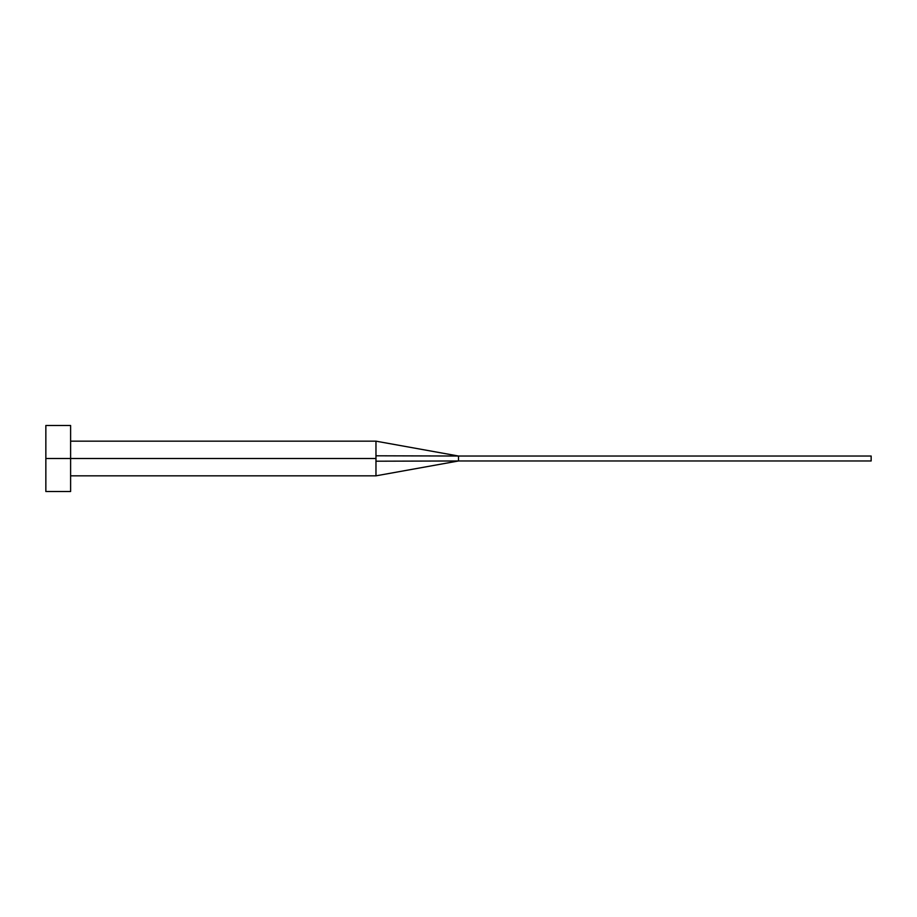 <?xml version="1.0" encoding="UTF-8"?>
<svg xmlns="http://www.w3.org/2000/svg" width="917" height="917" viewBox="0 0 917 917"><rect width="100%" height="100%" fill="white"/><g stroke="black" fill="none" stroke-linecap="round" stroke-linejoin="round"><path stroke-width="1.38" d="M45.85 491.512L45.85 425.488L45.85 458.5L375.97 458.5L375.97 475.831L375.97 458.5L45.85 458.5L45.85 491.512L70.609 491.512L70.609 425.488L70.609 491.512M375.97 455.795L375.97 441.169L375.97 455.795L458.5 456.024L375.97 455.795L375.97 458.5L375.97 455.795M375.97 461.205L458.5 460.976L458.5 456.024L871.15 456.024L458.5 456.024L458.5 460.976L375.97 461.205L375.97 475.831L375.97 461.205M458.5 460.976L871.15 460.976L458.5 460.976L375.97 475.831L70.609 475.831M871.15 456.024L871.15 460.976L871.15 456.024M45.85 425.488L70.609 425.488M70.609 441.169L375.97 441.169L458.5 456.024"/></g></svg>
